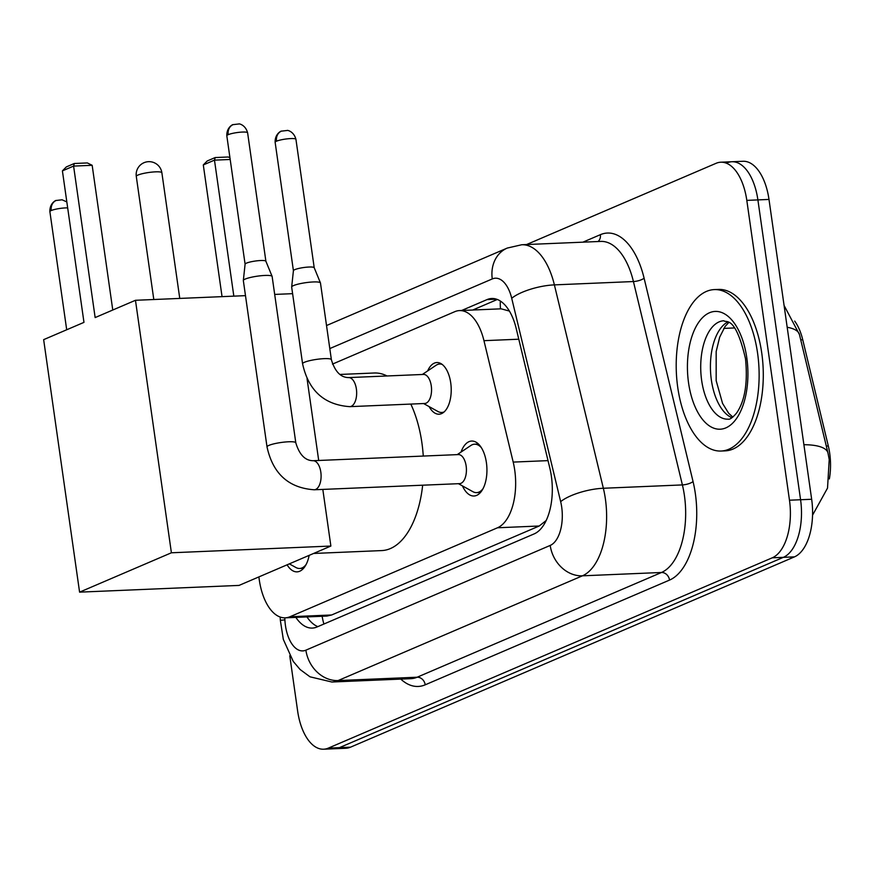 <?xml version="1.0" encoding="UTF-8"?>
<svg xmlns="http://www.w3.org/2000/svg" width="873" height="873" viewBox="0 0 873 873"><rect width="100%" height="100%" fill="white"/><g stroke="black" fill="none" stroke-linecap="round" stroke-linejoin="round"><path stroke-width="1.31" d="M427.639 370.938A25.852 13.237 87.6 0 1 436.86 362.546A25.852 13.237 87.6 0 1 450.73 382.898A25.852 13.237 87.6 0 1 439.043 414.206A25.852 13.237 87.6 0 1 429.145 406.622M461.031 452.083A27.5 14.077 87.6 0 1 471.671 441.051A27.5 14.077 87.6 0 1 486.414 462.701A27.5 14.077 87.6 0 1 473.984 496.006A27.5 14.077 87.6 0 1 462.45 485.912M258.899 576.911A48.473 24.826 -92.4 0 0 259.248 579.672A48.473 24.826 -92.4 0 0 285.242 617.833A48.473 24.826 -92.4 0 0 289.945 616.753L497.512 527.772A48.473 24.826 -92.4 0 0 513.193 462.09L483.958 340.677A48.473 24.826 -92.4 0 0 459.504 310.581A48.473 24.826 -92.4 0 0 454.8 311.672L332.471 364.106M829.35 478.939A43.628 22.338 -92.4 0 0 828.313 445.983L802.734 339.75A43.628 22.338 -92.4 0 0 794.681 321.089M509.406 311.072L501.146 308.824L459.504 310.581M285.242 617.833L326.895 616.076L331.631 614.985L539.208 526.004L546.192 520.515M309.151 555.37A27.5 14.077 87.6 0 1 297.049 571.859A27.5 14.077 87.6 0 1 287.108 564.809M526.583 244.549L716.111 163.295A48.473 24.826 87.6 0 1 720.803 162.214A48.473 24.826 87.6 0 1 746.808 200.375L789.476 500.207L800.574 499.738A48.473 24.826 87.6 0 1 783.354 557.345L339.422 747.648A48.473 24.826 87.6 0 1 334.73 748.739A48.473 24.826 87.6 0 0 339.422 747.648L783.354 557.345A48.473 24.826 87.6 0 0 800.574 499.738L757.895 199.906L800.574 499.738L811.661 499.269A48.473 24.826 87.6 0 1 794.452 556.876L350.51 747.179A48.473 24.826 87.6 0 1 345.817 748.27L323.632 749.209A48.473 24.826 87.6 0 1 297.638 711.048L289.771 655.754M727.209 162.836A48.473 24.826 87.6 0 1 731.901 161.745A48.473 24.826 87.6 0 1 757.895 199.906A48.473 24.826 87.6 0 0 731.901 161.745L742.999 161.276A48.473 24.826 87.6 0 1 768.993 199.437L811.661 499.269M784.074 305.43L799.461 334.566L827.964 452.956A56.549 17.405 166.5 0 1 828.019 453.229L799.504 334.752A56.549 17.405 166.5 0 0 799.461 334.566A56.549 17.405 166.5 0 0 787.184 327.255M295.86 617.386A48.473 24.826 -92.4 0 0 312.305 628.08A48.473 24.826 -92.4 0 0 316.997 626.989L534.167 533.894A48.473 24.826 -92.4 0 0 549.848 468.212L516.227 328.586A48.473 24.826 -92.4 0 0 491.772 298.49A48.473 24.826 -92.4 0 0 487.079 299.581L461.621 310.493M317.827 626.628A48.473 24.826 87.6 0 1 306.958 616.916M789.476 500.207A48.473 24.826 87.6 0 1 772.256 557.814L328.324 748.117A48.473 24.826 87.6 0 1 323.632 749.209M472.719 310.024L497.337 299.472M757.589 353.205A80.785 41.369 87.6 0 1 721.076 451.035A80.785 41.369 87.6 0 1 677.743 387.426A80.785 41.369 87.6 0 1 714.267 289.596A80.785 41.369 87.6 0 1 757.589 353.205M714.267 289.596L718.424 289.421A80.785 41.369 87.6 0 1 761.747 353.03A80.785 41.369 87.6 0 1 725.234 450.861L721.076 451.035M410.812 404.079A88.871 45.505 87.6 0 1 421.921 442.971A88.871 45.505 87.6 0 1 423.263 456.066M422.663 485.202A88.871 45.505 87.6 0 1 381.752 550.579L313.593 553.46M339.826 374.452L374.255 373A88.871 45.505 87.6 0 1 387.045 375.968M95.146 317.576L73.594 166.088L62.409 170.879L83.972 322.366L43.65 339.652L79.585 592.145L171.403 552.784L135.468 300.29L95.146 317.576M112.77 310.024L92.167 165.303L73.594 166.088L74.314 163.491L66.337 166.918L62.409 170.879M135.468 300.29L245.488 295.652M274.689 294.419L292.608 293.666M171.403 552.784L330.878 546.051L322.814 489.415M318.7 460.475L307.056 378.696M330.878 546.051L239.049 585.412L79.585 592.145M74.314 163.491L87.355 162.945L92.167 165.303M222.048 296.634L203.3 164.932L207.217 160.97L215.205 157.555L228.235 156.998L229.959 157.838M230.188 159.475L214.474 160.141L233.833 296.143M215.205 157.555L214.474 160.141L203.3 164.932M289.323 563.86L295.947 567.526A24.237 12.408 -92.4 0 0 299.69 568.476A24.237 12.408 -92.4 0 0 306.117 564.504M458.445 483.686L472.882 491.685A24.237 12.408 -92.4 0 0 476.625 492.623A24.237 12.408 -92.4 0 0 483.053 488.651M459.569 483.642A14.546 7.442 -92.4 0 0 466.149 466.029A14.546 7.442 -92.4 0 0 458.347 454.582L313.025 460.715A14.546 7.442 -92.4 0 1 320.828 472.162A14.546 7.442 -92.4 0 1 316.102 489.229A14.546 7.442 -92.4 0 1 314.247 489.775L459.569 483.642M295.805 442.807A14.546 2.379 -8.1 0 0 285.406 441.989A14.546 2.379 -8.1 0 0 269.408 445.186A14.546 2.379 -8.1 0 0 268.928 445.383A14.546 2.379 -8.1 0 0 267.018 446.9L243.338 280.571A14.546 2.379 -8.1 0 1 243.338 280.473A14.546 2.379 -8.1 0 1 245.258 279.054A14.546 2.379 -8.1 0 1 264.923 275.442A14.546 2.379 -8.1 0 1 272.114 276.381A14.546 2.379 -8.1 0 1 272.136 276.479L295.805 442.807C299.352 454.637 305.092 460.606 313.025 460.715M245.095 264.224A10.498 1.724 -8.1 0 1 245.095 264.159A10.498 1.724 -8.1 0 1 246.481 263.122A10.498 1.724 -8.1 0 1 260.689 260.525A10.498 1.724 -8.1 0 1 265.872 261.202A10.498 1.724 -8.1 0 1 265.894 261.267L247.616 132.816C245.368 124.392 238.394 123.584 239.027 123.944L233.069 124.643A10.498 8.861 66.8 0 0 228.202 134.671A10.498 1.724 -8.1 0 1 239.78 132.249A10.498 1.724 -8.1 0 1 247.616 132.816M481.318 447.62A24.237 12.408 -92.4 0 0 474.585 444.193A24.237 12.408 -92.4 0 0 470.929 445.448L457.212 454.637M423.569 403.533L438.006 411.532A24.237 12.408 -92.4 0 0 441.749 412.471A24.237 12.408 -92.4 0 0 444.161 411.903M424.704 403.49A14.546 7.442 -92.4 0 0 431.273 385.877A14.546 7.442 -92.4 0 0 423.47 374.43L348.589 377.594A14.546 7.442 -92.4 0 1 356.391 389.042A14.546 7.442 -92.4 0 1 351.677 406.098A14.546 7.442 -92.4 0 1 349.822 406.654L424.704 403.49M331.38 359.676A14.546 2.379 -8.1 0 0 320.969 358.868A14.546 2.379 -8.1 0 0 304.972 362.066A14.546 2.379 -8.1 0 0 304.502 362.251A14.546 2.379 -8.1 0 0 302.582 363.779L291.669 287.086A14.546 2.379 -8.1 0 1 291.669 286.988A14.546 2.379 -8.1 0 1 293.59 285.558A14.546 2.379 -8.1 0 1 313.254 281.957A14.546 2.379 -8.1 0 1 320.435 282.896A14.546 2.379 -8.1 0 1 320.467 282.983L331.38 359.676C334.926 371.516 340.666 377.485 348.589 377.594M293.426 270.739A10.498 1.724 -8.1 0 1 293.426 270.663A10.498 1.724 -8.1 0 1 294.812 269.637A10.498 1.724 -8.1 0 1 309.009 267.029A10.498 1.724 -8.1 0 1 314.204 267.705A10.498 1.724 -8.1 0 1 314.215 267.771M442.153 364.412A24.237 12.408 -92.4 0 0 439.708 364.041A24.237 12.408 -92.4 0 0 436.053 365.296L422.336 374.484M322.159 616.283A48.473 40.867 66.8 0 0 323.916 624.02M802.734 339.75L800.727 339.837M828.313 445.983L826.305 446.07M500.338 301.032A48.473 40.867 66.8 0 0 500.502 308.846M331.631 614.985L289.945 616.753M518.791 339.204L483.958 340.677M548.015 460.628L513.193 462.09M539.208 526.004L497.512 527.772M812.556 515.168L827.528 488.094L829.219 459.569L827.964 452.956A56.549 17.405 166.5 0 0 803.902 444.706M794.452 556.876L772.256 557.814M350.51 747.179L328.324 748.117M768.993 199.437L746.808 200.375M734.368 327.953L723.804 328.39M284.784 617.844L284.893 619.863A32.312 16.543 -92.4 0 0 285.427 625.45A32.312 16.543 -92.4 0 0 305.888 650.167L550.208 545.429A32.312 16.543 -92.4 0 0 561.688 507.027A32.312 16.543 -92.4 0 0 560.662 501.648L511.709 298.271A32.312 16.543 -92.4 0 0 492.274 278.934L329.798 348.578M511.709 298.271A32.312 9.952 166.5 0 1 554.388 284.882L603.352 488.258A64.635 33.098 87.6 0 1 605.393 499.007A64.635 33.098 87.6 0 1 582.433 575.82L338.113 680.558A64.635 33.098 87.6 0 1 331.86 682.009L410.899 678.67A64.635 33.098 -92.4 0 0 417.152 677.219L661.483 572.481A64.635 33.098 -92.4 0 0 684.432 495.668A64.635 33.098 -92.4 0 0 682.391 484.919L633.427 281.543A64.635 33.098 -92.4 0 0 600.81 241.417L521.77 244.746A64.635 33.098 87.6 0 1 554.388 284.882L633.427 281.543A8.075 2.488 -13.5 0 0 644.099 278.203L693.053 481.569A72.71 37.233 87.6 0 1 669.536 580.087L425.216 684.814A8.075 6.809 66.8 0 0 417.152 677.219L338.113 680.558A32.312 27.249 -113.2 0 1 305.888 650.167M693.053 481.569A8.075 2.488 -13.5 0 1 682.391 484.919L603.352 488.258A32.312 9.952 166.5 0 0 560.662 501.648M425.216 684.814A72.71 37.233 87.6 0 1 400.783 679.096M582.902 242.17L600.362 234.684A72.71 37.233 87.6 0 1 644.099 278.203M550.208 545.429A32.312 27.249 -113.2 0 0 582.433 575.82L661.483 572.481A8.075 6.809 66.8 0 1 669.536 580.087M598.038 241.537A8.075 6.809 66.8 0 0 600.362 234.684M492.274 278.934A32.312 27.249 -113.2 0 1 507.268 248.063L326.524 325.542M284.893 619.863L280.353 620.343L280.178 617.047M496.541 299.177L487.079 299.581M728.071 419.171A49.248 25.219 87.6 0 1 701.652 380.399A49.248 25.219 87.6 0 1 723.913 320.762C725.779 323.272 735.131 314.16 745.52 358.847C747.877 382.931 744.898 401.013 736.561 413.093C732.6 417.709 729.763 419.727 728.071 419.171M746.797 357.832A58.949 30.184 87.6 0 1 725.867 427.879A58.949 30.184 87.6 0 1 688.546 382.8A58.949 30.184 87.6 0 1 709.476 312.752A58.949 30.184 87.6 0 1 746.797 357.832M732 417.72A49.248 25.219 87.6 0 1 711.364 379.984A49.248 25.219 87.6 0 1 727.951 321.875M137.989 175.047A12.931 2.117 171.9 0 0 136.286 176.401A12.931 12.931 0 0 1 143.99 162.705A12.931 12.931 0 0 1 161.876 172.767A12.931 2.117 171.9 0 0 155.47 171.85A12.931 2.117 171.9 0 0 137.989 175.047M66.828 201.936L62.092 199.797L56.134 200.484C56.614 199.906 49.554 202.809 49.881 211.615A10.498 1.724 -8.1 0 1 51.267 210.524A10.498 1.724 -8.1 0 1 67.679 207.894M56.134 200.484A10.498 8.861 66.8 0 0 51.267 210.524M233.069 124.643C233.549 124.064 226.489 126.967 226.816 135.773A10.498 1.724 -8.1 0 1 228.202 134.671M295.936 139.32C293.699 130.895 286.726 130.099 287.348 130.459L281.401 131.146C281.881 130.568 274.82 133.471 275.137 142.277A10.498 1.724 -8.1 0 1 276.523 141.186A10.498 1.724 -8.1 0 1 288.112 138.763A10.498 1.724 -8.1 0 1 295.936 139.32L314.215 267.738M281.401 131.146A10.498 8.861 66.8 0 0 276.523 141.186M280.353 620.343L283.31 639.374L293.23 661.385L300.094 669.493L310.002 676.815L331.86 682.009M720.803 162.214L731.901 161.745M521.77 244.746L507.268 248.063M728.846 322.421L725.103 326.458L719.668 337.196L716.166 351.557L716.166 380.672L722.571 403.435L728.66 413.267L732.84 417.098M153.801 299.515L136.286 176.401M179.762 298.424L161.876 172.767M299.69 568.476L303.564 568.312M49.881 211.615L66.697 329.776M476.625 492.623L480.499 492.459M265.872 261.202L272.114 276.381M474.585 444.193L478.459 444.03M267.018 446.9C272.867 473.701 288.614 487.985 314.247 489.775M245.095 264.159L243.338 280.473M226.816 135.773L245.095 264.192M441.749 412.471L443.582 412.394M302.582 363.779C308.442 390.569 324.189 404.865 349.822 406.654M314.204 267.705L320.435 282.896M439.708 364.041L441.531 363.965M275.137 142.277L293.415 270.695L291.669 286.988"/></g></svg>
